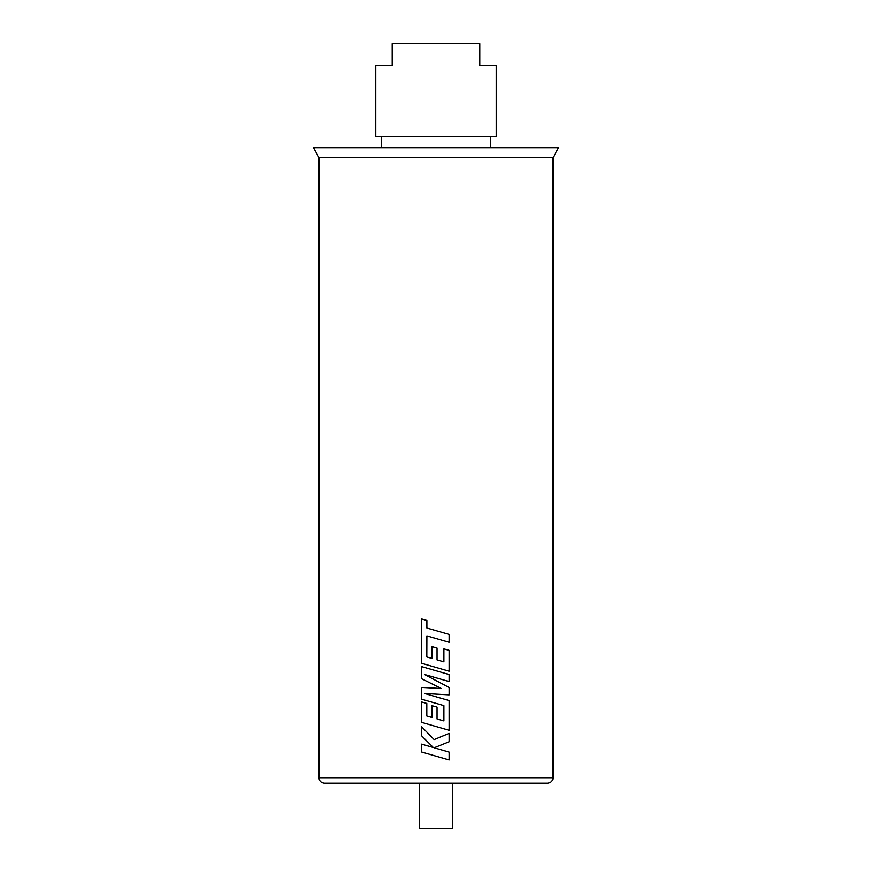 <?xml version="1.0" encoding="UTF-8"?>
<svg xmlns="http://www.w3.org/2000/svg" width="872" height="872" viewBox="0 0 872 872"><rect width="100%" height="100%" fill="white"/><g stroke="black" fill="none" stroke-linecap="round" stroke-linejoin="round"><path stroke-width="1.31" d="M436 783.198L419.563 783.198L419.563 828.4L452.437 828.4L452.437 783.198L547.627 783.198L324.373 783.198C321.049 782.882 319.217 781.05 318.901 777.726L553.099 777.726C552.783 781.05 550.951 782.882 547.627 783.198M318.901 157.483L313.419 147.695L558.581 147.695L553.099 157.483L318.901 157.483L318.901 777.726M436.011 630.652L426.888 628.025L426.888 620.472L421.579 618.935L421.579 663.265L449.135 671.211L449.135 650.349L443.903 648.855L443.903 661.848L437.046 659.897L437.046 648.049L436 647.743L431.934 646.588L431.934 658.436L426.811 656.943L426.888 635.895L449.135 642.304L449.135 634.434L426.888 628.025L426.888 620.472L421.579 618.935M436 680.552L424.468 674.459L449.135 681.544L449.135 674.536L421.579 666.59L421.579 678.699L441.276 688.488L421.579 687.43L421.579 699.191L443.903 705.612L443.903 720.915L437.046 718.964L437.046 707.116L431.934 705.655L431.934 717.514L426.811 716.01L426.811 703.432L421.579 701.938L421.579 722.343L449.135 730.289L449.135 700.543L424.588 693.48L449.135 694.853L449.135 687.496L424.479 674.459M449.135 733.363L434.169 739.587L421.579 726.692L421.579 735.783L433.319 747.511L421.579 744.143L421.579 752.002L449.135 759.937L449.135 752.089L434.169 747.784L449.135 741.767L449.135 733.363L436 738.824M435.989 756.155L449.135 759.937M435.989 726.496L449.135 730.289M435.989 667.418L449.135 671.211M490.783 136.741L496.266 136.741L496.266 65.509L479.829 65.509L479.829 43.6L392.171 43.6L392.171 65.509L375.734 65.509L375.734 136.741L490.783 136.741L490.783 147.695L436 147.695M381.217 136.741L381.217 147.695M436 748.318L434.169 747.784L436 747.053M434.169 739.587L421.579 726.692M433.319 747.511L421.579 744.143M436 688.204L421.579 687.43M436 703.344L443.903 705.612L443.903 720.926M437.046 707.116L431.934 705.655M431.934 717.514L426.811 716.01L426.811 703.432L421.579 701.938M436 696.761L424.588 693.48M436 694.123L449.135 694.853M436 677.773L449.135 681.544M436 670.753L421.579 666.59M436 685.872L441.276 688.488M436 638.522L449.135 642.304M443.903 648.855L443.903 661.848M437.046 648.049L431.934 646.588M431.934 658.436L426.811 656.943L426.888 635.895M553.099 157.483L553.099 777.726"/></g></svg>
